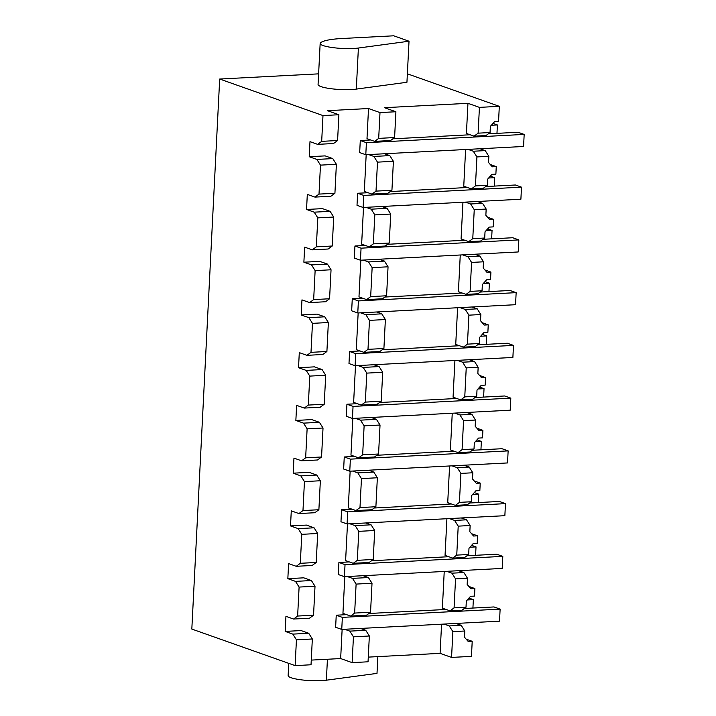 <?xml version="1.0" encoding="UTF-8"?>
<svg xmlns="http://www.w3.org/2000/svg" width="716" height="716" viewBox="0 0 716 716"><rect width="100%" height="100%" fill="white"/><g stroke="black" fill="none" stroke-linecap="round" stroke-linejoin="round"><path stroke-width="1.07" d="M341.997 38.512A44.446 7.795 2.9 0 0 321.001 42.432A22.223 3.893 2.9 0 0 320.159 43.425A22.223 3.893 2.9 0 0 333.996 47.757A22.223 3.893 2.9 0 0 358.394 48.035L409.024 41.215L393.719 35.8L341.997 38.512M409.024 41.215L406.939 82.277L356.308 89.097A22.223 3.893 2.9 0 1 331.911 88.82A22.223 3.893 2.9 0 1 318.074 84.488L320.159 43.425M288.754 663.356L288.136 675.591A22.223 3.893 2.9 0 0 301.973 679.923A22.223 3.893 2.9 0 0 326.371 680.2L377.001 673.38L377.851 656.617M318.611 73.855L219.687 79.037L322.988 115.571L338.892 114.739L327.418 110.676L368.516 108.528L379.999 112.582L395.903 111.75L384.429 107.695L467.951 103.319L479.425 107.373L499.312 106.335L407.368 73.82M344.799 576.666L342.946 613.352L350.598 616.064L366.502 615.223L370.548 612.234L354.644 613.066L350.598 616.064M347.475 523.924L345.613 560.61L353.265 563.313L369.179 562.481L373.224 559.491L357.311 560.324L353.265 563.313M350.142 471.182L348.289 507.868L355.942 510.571L371.846 509.738L375.891 506.74L359.987 507.572L355.942 510.571M352.818 418.439L350.956 455.125L358.609 457.828L374.522 456.996L378.567 453.998L362.654 454.83L358.609 457.828M355.494 365.688L353.632 402.383L361.285 405.086L377.189 404.254L381.234 401.255L365.33 402.088L361.285 405.086M358.161 312.946L356.3 349.641L363.952 352.344L379.865 351.511L383.91 348.513L367.997 349.345L363.952 352.344M360.837 260.203L358.976 296.898L366.628 299.601L382.532 298.769L386.586 295.771L370.673 296.603L366.628 299.601M363.504 207.461L361.643 244.147L369.295 246.859L385.208 246.027L389.253 243.028L373.34 243.861L369.295 246.859M366.18 154.719L364.319 191.405L371.971 194.117L387.875 193.284L391.929 190.286L376.016 191.118L371.971 194.117M370.691 139.969L360.282 140.515L359.674 152.571L365.795 154.737L523.566 146.476L524.175 134.42L518.053 132.254L488.339 133.811M470.126 134.769L392.878 138.815M467.951 103.319L466.42 133.453L474.073 136.165L486.003 135.539L490.057 132.541L490.37 126.347L494.577 121.613L498.551 121.407L499.312 106.335M368.516 108.528L366.995 138.662L374.638 141.374L390.551 140.533L394.597 137.544L378.692 138.376L374.638 141.374M322.988 115.571L321.681 141.356L317.635 144.355L309.983 141.652L309.223 156.714L325.127 155.882L332.779 158.594L336.386 164.295L334.918 193.266L319.005 194.099L314.959 197.097L307.307 194.394L306.546 209.466L322.46 208.633L330.112 211.336L333.71 217.037L332.242 246.009L316.338 246.841L312.292 249.839L304.64 247.136L303.879 262.208L319.784 261.376L327.436 264.079L331.043 269.78L329.575 298.76L313.662 299.592L309.616 302.582L301.964 299.879L301.203 314.95L317.116 314.118L324.76 316.821L328.367 322.522L326.899 351.502L310.995 352.335L306.949 355.333L299.297 352.621L298.527 367.693L314.44 366.861L322.093 369.563L325.699 375.265L324.232 404.245L308.319 405.077L304.273 408.075L296.621 405.363L295.86 420.435L311.773 419.603L319.417 422.306L323.023 428.016L321.556 456.987L305.651 457.819L301.606 460.818L293.954 458.106L293.184 473.178L309.097 472.345L316.749 475.048L320.356 480.758L318.889 509.729L302.975 510.562L298.93 513.56L291.278 510.857L290.517 525.92L306.421 525.088L314.073 527.799L317.68 533.501L316.212 562.472L300.308 563.304L296.263 566.302L288.611 563.599L287.841 578.662L303.754 577.83L311.406 580.542L315.013 586.243L313.545 615.214L297.632 616.046L293.587 619.045L285.935 616.342L285.174 631.405L301.078 630.572L308.73 633.284L312.337 638.985L311.03 664.77L295.126 665.612L191.825 629.069L219.687 79.037M311.272 660.098L340.655 658.559L352.129 662.622L368.042 661.79L369.349 635.996L365.742 630.295L360.506 628.442M342.132 629.409L340.655 658.559M368.275 657.118L440.089 653.359L451.563 657.413L471.45 656.375L472.211 641.303L468.237 641.509L464.487 637.204L464.8 631.002L461.193 625.301L449.263 625.927L452.87 631.628L464.8 631.002M441.566 624.2L440.089 653.359M346.642 614.659L336.243 615.205L335.625 627.261L341.747 629.427L499.517 621.166L500.126 609.11L494.004 606.944L464.29 608.502M446.077 609.459L368.838 613.505M444.233 571.457L442.381 608.144L450.033 610.855L461.963 610.229L466.009 607.231L466.322 601.037L470.528 596.303L474.502 596.097L474.887 588.561L470.904 588.767L467.163 584.453L467.476 578.26L463.87 572.558L458.634 570.706M349.319 561.917L338.91 562.463L338.301 574.518L344.423 576.684L502.185 568.423L502.802 556.368L496.68 554.202L466.966 555.759M448.753 556.717L371.506 560.753M446.909 518.715L445.048 555.401L452.7 558.113L464.63 557.487L468.676 554.488L468.989 548.286L473.195 543.56L477.178 543.355L477.554 535.819L473.58 536.024L469.83 531.711L470.143 525.517L466.537 519.807L461.31 517.963M351.986 509.174L341.586 509.72L340.968 521.776L347.09 523.942L504.861 515.681L505.469 503.625L499.347 501.46L469.633 503.017M451.42 503.966L374.182 508.011M449.576 465.973L447.724 502.659L455.376 505.371L467.306 504.744L471.352 501.746L471.665 495.544L475.872 490.818L479.845 490.612L480.23 483.076L476.256 483.282L472.506 478.968L472.82 472.775L469.213 467.065L463.977 465.221M354.662 456.432L344.253 456.978L343.644 469.034L349.766 471.2L507.528 462.939L508.145 450.883L502.023 448.717L472.309 450.275M454.096 451.223L376.849 455.269M452.252 413.23L450.391 449.916L458.043 452.619L469.973 452.002L474.019 449.004L474.332 442.801L478.539 438.076L482.521 437.87L482.897 430.334L478.923 430.54L475.173 426.226L475.487 420.032L471.889 414.322L466.653 412.479M357.329 403.69L346.929 404.236L346.311 416.291L352.433 418.457L510.204 410.196L510.812 398.141L504.69 395.975L474.977 397.532M456.763 398.481L379.525 402.526M454.92 360.488L453.067 397.174L460.719 399.877L472.65 399.26L476.695 396.261L477.008 390.059L481.215 385.333L485.188 385.119L485.573 377.592L481.6 377.797L477.849 373.483L478.163 367.281L474.556 361.58L469.329 359.727M360.005 350.947L349.596 351.493L348.987 363.549L355.109 365.715L512.88 357.454L513.488 345.398L507.367 343.233L477.653 344.79M459.439 345.739L382.192 349.784M457.596 307.746L455.734 344.432L463.386 347.135L475.317 346.508L479.362 343.519L479.684 337.317L483.882 332.591L487.865 332.376L488.249 324.84L484.267 325.055L480.517 320.741L480.83 314.539L477.232 308.838L471.996 306.985M362.672 298.205L352.272 298.751L351.663 310.807L357.776 312.973L515.547 304.703L516.155 292.647L510.034 290.49L480.32 292.038M462.106 292.996L384.868 297.042M460.263 254.994L458.41 291.689L466.062 294.392L477.993 293.766L482.038 290.768L482.351 284.574L486.558 279.84L490.532 279.634L490.916 272.098L486.943 272.313L483.193 267.999L483.506 261.796L479.899 256.095L474.672 254.243M365.348 245.463L354.939 246.009L354.33 258.064L360.452 260.221L518.223 251.96L518.832 239.905L512.71 237.739L482.996 239.296M464.782 240.254L387.535 244.299M462.939 202.252L461.077 238.947L468.729 241.65L480.66 241.024L484.705 238.025L485.027 231.832L489.234 227.097L493.208 226.891L493.593 219.356L489.61 219.561L485.86 215.256L486.173 209.054L482.575 203.353L477.339 201.5M368.024 192.72L357.615 193.257L357.007 205.313L363.128 207.479L520.89 199.218L521.499 187.162L515.377 184.996L485.663 186.554M467.45 187.511L390.211 191.557M465.606 149.51L463.753 186.196L471.405 188.908L483.336 188.281L487.381 185.283L487.694 179.089L491.901 174.355L495.875 174.149L496.26 166.613L492.286 166.819L488.536 162.514L488.849 156.312L485.242 150.611L480.015 148.758M468.882 586.44L474.887 588.561M466.205 639.182L472.211 641.303M490.254 164.492L496.26 166.613M487.587 217.234L493.593 219.356M484.911 269.977L490.916 272.098M482.244 322.719L488.249 324.84M479.568 375.461L485.573 377.592M476.901 428.204L482.897 430.334M474.225 480.946L480.23 483.076M471.558 533.697L477.554 535.819M446.703 571.332L451.939 573.176L455.546 578.886L467.476 578.26M455.546 578.886L454.078 607.857L466.009 607.231M449.38 518.59L454.606 520.434L458.213 526.144L470.143 525.517M458.213 526.144L456.745 555.115L468.676 554.488M452.047 465.839L457.282 467.691L460.889 473.392L472.82 472.775M460.889 473.392L459.421 502.372L471.352 501.746M454.723 413.096L459.949 414.949L463.556 420.65L475.487 420.032M463.556 420.65L462.088 449.63L474.019 449.004M457.39 360.354L462.625 362.207L466.232 367.908L478.163 367.281M466.232 367.908L464.765 396.879L476.695 396.261M460.066 307.611L465.293 309.464L468.899 315.165L480.83 314.539M468.899 315.165L467.432 344.136L479.362 343.519M462.733 254.869L467.969 256.722L471.575 262.423L483.506 261.796M471.575 262.423L470.108 291.394L482.038 290.768M465.409 202.127L470.636 203.979L474.243 209.681L486.173 209.054M474.243 209.681L472.775 238.652L484.705 238.025M468.076 149.384L473.312 151.237L476.919 156.938L488.849 156.312M476.919 156.938L475.451 185.909L487.381 185.283M479.425 107.373L478.118 133.167L490.057 132.541M478.118 133.167L474.073 136.165M473.312 151.237L485.242 150.611M475.451 185.909L471.405 188.908M470.636 203.979L482.575 203.353M472.775 238.652L468.729 241.65M467.969 256.722L479.899 256.095M470.108 291.394L466.062 294.392M465.293 309.464L477.232 308.838M467.432 344.136L463.386 347.135M462.625 362.207L474.556 361.58M464.765 396.879L460.719 399.877M459.949 414.949L471.889 414.322M462.088 449.63L458.043 452.619M457.282 467.691L469.213 467.065M459.421 502.372L455.376 505.371M454.606 520.434L466.537 519.807M456.745 555.115L452.7 558.113M451.939 573.176L463.87 572.558M452.87 631.628L451.563 657.413M454.078 607.857L450.033 610.855M455.967 623.448L461.193 625.301M444.036 624.075L449.263 625.927M349.945 523.79L355.172 525.642L358.779 531.344L374.692 530.511L373.224 559.491M358.779 531.344L357.311 560.324M347.269 576.532L352.505 578.385L356.112 584.086L372.016 583.254L370.548 612.234M356.112 584.086L354.644 613.066M352.612 471.047L357.848 472.9L361.455 478.601L377.359 477.769L375.891 506.74M361.455 478.601L359.987 507.572M355.288 418.305L360.524 420.158L364.122 425.859L380.035 425.027L378.567 453.998M364.122 425.859L362.654 454.83M357.964 365.563L363.191 367.415L366.798 373.117L382.702 372.284L381.234 401.255M366.798 373.117L365.33 402.088M360.631 312.82L365.867 314.673L369.465 320.374L385.378 319.542L383.91 348.513M369.465 320.374L367.997 349.345M363.307 260.078L368.534 261.931L372.141 267.632L388.054 266.8L386.586 295.771M372.141 267.632L370.673 296.603M365.974 207.336L371.21 209.179L374.808 214.889L390.721 214.057L389.253 243.028M374.808 214.889L373.34 243.861M368.65 154.593L373.877 156.437L377.484 162.147L393.397 161.306L391.929 190.286M377.484 162.147L376.016 191.118M395.903 111.75L394.597 137.544M379.999 112.582L378.692 138.376M374.692 530.511L371.085 524.81L365.849 522.957M372.016 583.254L368.409 577.552L363.182 575.7M377.359 477.769L373.761 472.068L368.525 470.215M380.035 425.027L376.428 419.325L371.201 417.473M382.702 372.284L379.104 366.583L373.868 364.73M385.378 319.542L381.771 313.841L376.544 311.988M388.054 266.8L384.447 261.089L379.212 259.246M390.721 214.057L387.114 208.347L381.888 206.503M393.397 161.306L389.79 155.605L384.555 153.752M290.517 525.92L298.169 528.632L301.776 534.333L300.308 563.304M293.184 473.178L300.836 475.889L304.443 481.591L302.975 510.562M295.86 420.435L303.512 423.138L307.119 428.848L305.651 457.819M298.527 367.693L306.18 370.396L309.786 376.106L308.319 405.077M301.203 314.95L308.856 317.653L312.462 323.355L310.995 352.335M303.879 262.208L311.523 264.911L315.13 270.612L313.662 299.592M306.546 209.466L314.199 212.169L317.806 217.87L316.338 246.841M309.223 156.714L316.875 159.426L320.473 165.127L319.005 194.099M285.174 631.405L292.826 634.116L296.433 639.818L295.126 665.612M287.841 578.662L295.493 581.374L299.1 587.075L297.632 616.046M301.776 534.333L317.68 533.501M299.1 587.075L315.013 586.243M304.443 481.591L320.356 480.758M307.119 428.848L323.023 428.016M309.786 376.106L325.699 375.265M312.462 323.355L328.367 322.522M315.13 270.612L331.043 269.78M317.806 217.87L333.71 217.037M320.473 165.127L336.386 164.295M321.681 141.356L337.585 140.524L338.892 114.739M296.263 566.302L312.167 565.47L316.212 562.472M293.587 619.045L309.5 618.212L313.545 615.214M298.93 513.56L314.843 512.728L318.889 509.729M301.606 460.818L317.51 459.985L321.556 456.987M304.273 408.075L320.186 407.243L324.232 404.245M306.949 355.333L322.853 354.492L326.899 351.502M309.616 302.582L325.529 301.749L329.575 298.76M312.292 249.839L328.197 249.007L332.242 246.009M314.959 197.097L330.873 196.265L334.918 193.266M317.635 144.355L333.54 143.522L337.585 140.524M344.602 629.283L349.829 631.127L353.435 636.837L369.349 635.996M353.435 636.837L352.129 662.622M296.433 639.818L312.337 638.985M349.829 631.127L365.742 630.295M292.826 634.116L308.73 633.284M373.877 156.437L389.79 155.605M371.21 209.179L387.114 208.347M368.534 261.931L384.447 261.089M365.867 314.673L381.771 313.841M363.191 367.415L379.104 366.583M360.524 420.158L376.428 419.325M357.848 472.9L373.761 472.068M355.172 525.642L371.085 524.81M352.505 578.385L368.409 577.552M316.875 159.426L332.779 158.594M314.199 212.169L330.112 211.336M311.523 264.911L327.436 264.079M308.856 317.653L324.76 316.821M306.18 370.396L322.093 369.563M303.512 423.138L319.417 422.306M300.836 475.889L316.749 475.048M298.169 528.632L314.073 527.799M295.493 581.374L311.406 580.542M467.28 599.954L473.348 599.641L468.944 598.084M473.348 599.641L472.918 608.054M469.947 547.212L476.015 546.899L471.62 545.341M476.015 546.899L475.594 555.303M472.623 494.47L478.691 494.156L474.287 492.599M478.691 494.156L478.261 502.56M475.29 441.727L481.358 441.405L476.963 439.848M481.358 441.405L480.937 449.818M477.966 388.985L484.034 388.663L479.63 387.105M484.034 388.663L483.604 397.076M480.633 336.243L486.71 335.92L482.307 334.363M486.71 335.92L486.28 344.333M483.309 283.5L489.377 283.178L484.974 281.621M489.377 283.178L488.947 291.591M485.985 230.749L492.053 230.436L487.65 228.878M492.053 230.436L491.623 238.849M488.652 178.007L494.72 177.693L490.317 176.136M494.72 177.693L494.3 186.106M491.328 125.264L497.396 124.951L492.993 123.394M497.396 124.951L496.967 133.364M336.243 615.205L342.355 617.371L500.126 609.11M342.355 617.371L341.747 629.427M338.91 562.463L345.031 564.629L502.802 556.368M345.031 564.629L344.423 576.684M341.586 509.72L347.707 511.886L505.469 503.625M347.707 511.886L347.09 523.942M344.253 456.978L350.375 459.144L508.145 450.883M350.375 459.144L349.766 471.2M346.929 404.236L353.051 406.402L510.812 398.141M353.051 406.402L352.433 418.457M349.596 351.493L355.718 353.659L513.488 345.398M355.718 353.659L355.109 365.715M352.272 298.751L358.394 300.917L516.155 292.647M358.394 300.917L357.776 312.973M354.939 246.009L361.061 248.166L518.832 239.905M361.061 248.166L360.452 260.221M357.615 193.257L363.737 195.423L521.499 187.162M363.737 195.423L363.128 207.479M360.282 140.515L366.404 142.681L524.175 134.42M366.404 142.681L365.795 154.737M326.371 680.2L327.427 659.257M358.394 48.035L356.308 89.097"/></g></svg>
